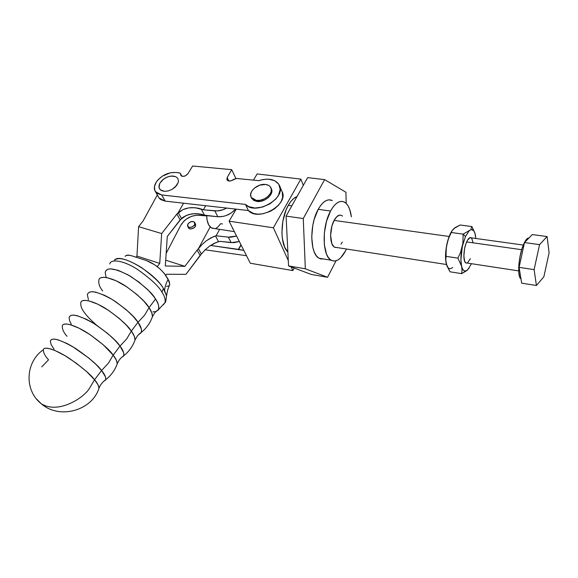 <?xml version="1.0" encoding="UTF-8"?>
<svg xmlns="http://www.w3.org/2000/svg" width="578" height="578" viewBox="0 0 578 578"><rect width="100%" height="100%" fill="white"/><g stroke="black" fill="none" stroke-linecap="round" stroke-linejoin="round"><path stroke-width="0.87" d="M54.043 349.191L51.081 344.474L50.351 341.403C51.305 336.887 59.621 339.17 75.292 348.252C89.258 357.926 98.014 365.339 101.569 370.498L94.561 379.768L89.633 388.062C84.489 397.426 58.407 414.715 41.154 403.654L36.465 398.921L41.154 403.654C58.407 414.715 84.489 397.426 89.633 388.062L94.561 379.768L86.779 371.755L76.426 363.295L65.184 355.788L54.932 350.478L50.72 348.939L47.338 348.216L44.925 348.339M43.343 349.741C25.396 362.03 24.016 390.172 41.154 403.654C59.31 419.83 91.981 410.748 99.011 388.17L98.477 389.572L99.011 388.17C98.722 385.642 97.241 382.838 94.561 379.768C91.078 374.884 82.64 367.738 69.259 358.324C55.604 349.307 43.69 345.962 43.343 349.741C43.299 352.717 45.033 356.077 48.538 359.827L41.732 366.9M50.351 341.403L50.698 340.269L52.114 339.279L54.556 339.105L57.959 339.77L67.07 343.534L72.423 346.497L88.976 358.165L96.107 364.545L101.569 370.498L108.389 363.194L113.172 355.123L103.318 344.849L89.98 334.59L79.085 328.196L69.952 324.576L66.521 323.991L64.028 324.251M71.267 324.121L69.663 320.992L69.085 317.864C70.184 312.893 78.543 314.829 94.163 323.666C108.028 333.268 116.64 340.738 120 346.078L113.172 355.123C109.899 350.124 101.714 342.978 88.615 333.694C75.205 324.836 63.06 321.773 62.337 325.746C62.034 328.925 63.594 332.451 67.019 336.324M69.526 316.534L71.036 315.407L73.558 315.097L77.011 315.631L86.158 319.172L91.483 322.047L97.017 325.508L107.797 333.607L114.74 340.03L120 346.078L126.683 338.946L131.329 331.086L126.185 324.973L119.35 318.529L108.686 310.458L97.877 304.216L88.716 300.813L85.233 300.35L82.661 300.748M88.42 299.621L87.357 294.903C88.593 289.506 96.988 291.102 112.558 299.686C126.329 309.223 134.804 316.751 137.99 322.264L131.329 331.086C128.258 325.978 120.318 318.839 107.494 309.678C94.33 300.965 81.975 298.161 80.884 302.323C80.32 305.704 81.708 309.389 85.06 313.377C87.206 316.397 91.151 320.414 96.909 325.436M87.892 293.378L89.496 292.114L92.097 291.68L95.601 292.092L104.77 295.409L110.066 298.205L115.549 301.608L126.148 309.656L132.918 316.115L137.99 322.264L144.536 315.285L149.037 307.633L144.088 301.427L137.419 294.946L126.929 286.926L116.2 280.821L107.024 277.628L103.484 277.288L100.839 277.808M106.07 277.288L105.189 272.505C106.547 266.696 114.986 267.961 130.505 276.298C144.189 285.763 152.534 293.335 155.54 299.021L149.037 307.633C146.169 302.424 138.453 295.3 125.903 286.247C112.985 277.678 100.442 275.114 99.004 279.441C98.181 283.025 99.409 286.869 102.682 290.965M166.486 295.806L163.393 288.473L161.956 292.201C164.484 295.813 165.518 299.267 165.07 302.547L163.271 304.873L165.07 302.547C165.518 299.267 164.484 295.813 161.956 292.201L163.393 288.473L164.6 290.532C164.867 286.89 166.059 283.148 168.162 279.311L165.922 275.706C160.807 268.654 154.275 263.597 146.321 260.534L131.77 255.823C128.352 254.739 126.141 254.934 125.123 256.401L125.231 256.242M114.704 259.854C121.344 252.731 155.85 273.986 163.393 288.473C160.605 283.198 153.293 276.226 141.466 267.563C127.702 259.211 118.685 256.733 114.437 260.122M194.837 222.718L194.504 224.979L192.236 226.944L189.374 227.465L187.604 226.222L187.655 224.553L188.377 223.39L190.935 221.714L193.666 221.641L195.501 223.924C195.985 226.887 194.23 228.57 190.227 228.989L188.645 228.1L187.799 226.576L187.951 223.968C190.321 221.345 192.561 220.825 194.663 222.393L194.504 224.979L195.342 226.511L194.389 227.616L190.899 229.032L189.62 228.83L188.471 227.783M235.607 209.113L231.352 212.914L226.041 215.601L223.231 216.396L217.827 216.743L205.414 215.515L201.469 214.265L195.176 213.585L189.042 214.46L183.688 216.808L181.478 218.462L178.219 212.646L183.558 203.254L178.219 212.646L182.995 209.59L185.805 208.557L188.811 207.885L195.097 207.697L203.384 209.8L214.814 210.891L217.827 216.743L204.482 215.168L201.231 209.034L203.384 209.8L217.465 210.919L223.079 209.727L226.807 208.022C222.754 210.248 218.759 211.201 214.814 210.891L217.827 216.743C224.726 217.01 230.673 214.445 235.658 209.055M216.15 235.795L228.332 237.132L231.164 242.623L220.059 241.373L218.556 241.712L215.507 235.969L216.15 235.795L228.332 237.132L231.164 242.623L239.35 241.525L233.823 242.688L220.059 241.373L216.447 242.348L209.604 246.084L205.19 249.783L201.39 254.024L198.406 248.699L202.206 244.386L206.613 240.593L213.412 236.662L215.507 235.969L218.556 241.712L214.207 243.302L209.604 246.084L205.19 249.783L200.111 255.418L197.112 250.101L202.206 244.386L206.613 240.593L211.194 237.688L216.15 235.795L219.604 229.35L216.15 235.795M203.384 209.8L205.58 205.826L203.384 209.8M236.568 236.012L228.332 237.132L231.005 237.19L236.568 236.012M210.197 226.93L198.384 248.721L201.39 254.031L185.928 274.348L200.111 255.418L197.112 250.101L198.384 248.721L210.197 226.93M181.478 218.462L167.295 236.445L180.119 219.886L176.854 214.077L182.995 209.59L188.811 207.885L191.939 207.596L198.225 208.174L201.231 209.034L204.482 215.168L198.341 213.73L192.048 213.831L186.239 215.464L180.119 219.886L176.854 214.077L178.219 212.646L181.478 218.462M183.551 203.254L178.219 212.646L183.551 203.254M199.338 215.168L206.722 215.905L196.766 215.146L191.332 216.389L186.217 219.163L184.028 220.998L180.813 225.21C185.155 218.462 191.332 215.117 199.338 215.168M180.813 225.21L166.161 253.352L180.813 225.21M165.698 260.187L184.902 266.314L197.112 250.101L184.902 266.314L165.308 266.003L167.295 236.445L165.308 266.003L184.902 266.314L165.698 260.187M195.675 224.25L195.342 226.511L194.504 224.979C192.142 227.595 189.909 228.129 187.799 226.576M143.069 221.027L157.346 194.959L143.069 221.027L138.604 226.648L161.674 233.563L176.854 214.077L161.674 233.563L159.738 263.402L136.957 256.047L138.604 226.648L161.674 233.563L159.738 263.402L157.252 266.639L159.738 263.402L136.957 256.047L136.047 257.21L136.957 256.047L138.604 226.648L143.069 221.027M166.464 274.254L185.928 274.348L166.464 274.254L165.662 275.301L166.464 274.254M126.177 255.476L129.508 255.259L131.77 255.823L146.321 260.534L154.557 264.702L159.983 268.907L164.354 273.495L169.224 281.341L169.73 284.549M169.166 285.626L166.543 286.529M169.332 285.424L169.766 284.362L168.162 279.311C166.059 283.148 164.867 286.89 164.6 290.532L166.507 296.03C165.973 300.741 165.496 302.915 165.07 302.547L157.736 310.465M109.777 263.965C110.608 258.763 123.237 260.223 137.203 269.211C150.75 278.82 159.001 286.478 161.956 292.201C159.001 286.478 150.75 278.82 137.203 269.211C123.237 260.223 110.608 258.763 109.777 263.965M105.825 270.764L107.522 269.384L110.188 268.821L118.042 270.266L128.193 274.94L138.987 282.122L148.618 290.618L154.131 297.005L156.71 300.943L158.293 304.44L158.849 307.366L158.372 309.584L155.85 311.549M155.771 311.578L152.924 311.889M151.732 318.529L152.426 316.65C152.397 313.738 151.27 310.733 149.037 307.633L155.54 299.021C158.307 302.85 159.253 306.369 158.372 309.584L154.81 312.676L152.426 316.65L151.862 313.001L149.037 307.633L144.536 315.285L137.99 322.264L141.393 329.034L141.531 331.519L140.627 333.289M152.354 317.076L152.426 316.65C150.273 322.936 146.559 328.181 141.263 332.379L138.901 334.236M134.399 341.656L135.042 339.929C134.934 337.133 133.699 334.185 131.329 331.086L137.99 322.264C140.822 325.978 141.921 329.344 141.263 332.379L137.542 335.695L135.042 339.929L134.334 336.317L131.329 331.086L126.683 338.946L120 346.078L123.656 352.659L123.909 355.022L123.114 356.662M134.999 340.225L135.042 339.929C132.846 346.244 129.075 351.511 123.728 355.737L121.539 357.464M103.751 381.27L105.745 379.688C102.631 381.877 100.384 384.702 99.011 388.17L97.971 384.702L94.561 379.768L101.569 370.498C104.553 373.966 105.947 377.029 105.745 379.688C111.157 375.418 114.986 370.115 117.24 363.764L116.655 365.332L117.24 363.764C117.052 361.091 115.694 358.216 113.172 355.123L120 346.078C122.912 349.676 124.154 352.898 123.728 355.737C120.723 357.789 118.562 360.462 117.24 363.764L116.38 360.21L113.172 355.123L108.389 363.194L101.569 370.498L105.485 376.863L105.861 379.103L105.167 380.606M282.266 192.106L282.628 197.553L281.19 201.462L278.502 205.248L274.76 208.644L270.244 211.375L262.759 213.817L257.846 214.163L253.417 213.441L248.374 210.536L245.477 204.424L248.598 206.592L254.985 208.029L262.477 207.09L269.818 203.926L275.793 199.042L278.502 195.234L280.186 189.411L278.827 184.288L274.695 180.69L268.488 179.158L263.684 179.404L258.727 180.654L236.416 178.458L233.447 179.491C230.716 181.398 228.563 181.55 226.988 179.953L227.154 177.547L227.031 180.033L228.866 181.03L231.576 180.632L236.416 178.458L258.727 180.654C268.532 177.728 275.366 179.18 279.232 184.996C287.056 197.9 255.519 216.085 245.477 204.424L248.374 210.536L165.192 201.115L160.865 199.656L159.347 198.326L158.379 196.758L159.08 197.987L165.192 201.115L161.696 194.945L155.554 191.831C153.705 189.071 153.965 185.791 156.335 182.005C161.32 175.524 167.714 172.338 175.531 172.461L179.216 172.822L180.394 173.429L181.557 176.08L180.582 174.245L180.921 175.56L182.756 176.398L185.379 175.864L187.966 173.682C185.437 176.456 183.067 177.049 180.856 175.466L180.531 173.711L179.816 172.967L175.531 172.461L170.308 172.808L162.295 176.203L157.953 179.903L156.335 182.005L154.463 186.463L154.81 190.502L157.346 193.493L161.696 194.945L165.192 201.115L248.374 210.536C258.395 222.205 289.694 204.142 281.883 191.239L279.687 186.065M256.292 200.4L251.249 197.43C247.738 192.113 257.716 183.154 265.605 184.469L268.813 185.509L269.998 186.441L271.313 188.963L271.046 192.012L270.323 193.601L267.831 196.578L264.283 198.919L260.223 200.263L256.292 200.4L254.566 200.002L251.929 198.355L251.112 197.177L250.635 194.331L251.726 191.202L254.212 188.269L259.688 185.162L265.605 184.469C268.127 184.816 269.868 185.856 270.836 187.597C274.153 192.915 264.117 201.794 256.292 200.4L256.769 201.433L256.292 200.4M251.336 197.582L251.726 198.464L256.769 201.433C264.587 202.827 274.608 193.962 271.292 188.638L271.833 191.491L270.786 194.641L268.293 197.618L264.746 199.959L260.7 201.303L256.769 201.433L253.576 200.342L251.387 197.734M177.807 178.385L175.755 176.644L172.649 175.965L168.949 176.442L165.214 178.002L161.999 180.415L159.781 183.32L158.907 186.282L159.514 188.854L161.522 190.639L164.629 191.354L168.364 190.892L172.157 189.317L175.409 186.867L178.234 182.41L178.465 180.943L177.807 178.385L175.755 176.644L170.842 176.059L167.049 177.099L163.509 179.122L159.781 183.32L159.022 187.633L160.352 189.866L164.629 191.354L168.364 190.892L172.157 189.317L176.673 185.422L178.234 182.41L178.465 180.943L177.807 178.385M245.477 204.424L161.696 194.945L245.477 204.424M281.486 190.53L280.395 189.129M227.154 177.547L228.823 181.022L227.154 177.547L231.72 169.665L227.154 177.547M187.966 173.682L192.626 166.002L231.72 169.665L192.626 166.002L187.966 173.682M238.57 249.624L241.098 245L238.57 249.624L210.522 245.448L238.432 249.356L240.961 244.725L238.432 249.356L243.8 250.353L238.57 249.624M235.867 178.458L231.72 169.665L235.867 178.458M205.161 249.804L246.51 255.722L205.161 249.804M336.656 247.565L334.481 247.153C329.605 244.884 329.308 228.939 334.098 220.413L336.873 216.606L339.842 215.088M319.056 258.243C309.981 254.11 309.23 224.878 318.189 209.352L320.696 205.407L323.405 202.437L326.194 200.552L328.954 199.807L332.299 200.559C327.545 198.377 322.842 201.31 318.189 209.352L330.551 211.013C335.168 202.907 339.806 199.937 344.466 202.119C348.064 204.316 350.362 209.214 351.373 216.815L349.719 209.446L348.101 205.913L346.092 203.319L343.758 201.787L341.179 201.375L338.47 202.134L335.717 204.041L333.036 207.04L330.551 211.013L318.189 209.352L314.15 219.517L312.806 225.319L311.723 237.175L312.879 247.745L314.244 252.008L316.05 255.368L318.232 257.694L320.696 258.915L323.55 258.973L319.056 258.243L331.143 260.208C322.249 256.09 321.664 226.67 330.551 211.013L326.534 221.258L324.33 233.115L324.316 244.639L326.447 253.959L328.21 257.326L330.341 259.659L332.747 260.88L335.341 260.967L338.022 259.934L340.68 257.824L345.572 250.809C340.926 259.414 336.121 262.549 331.143 260.208M346.439 249.002L345.572 250.809L346.439 249.002M288.292 205.334L291.847 205.811L288.292 205.334C280.034 219.214 279.954 245.188 287.866 252.008L284.73 247.297L282.302 238.15L281.92 232.674L282.895 221.013L286.052 210.009L288.292 205.334L290.857 201.469L293.631 198.565L297.063 196.506C293.891 197.719 290.972 200.66 288.292 205.334M286.081 216.107L307.641 177.634L324.619 179.614L303.262 218.535L305.336 268.792L327.56 277.274L336.035 260.808L327.56 277.274L311.354 274.471L288.559 265.931L286.081 216.107L303.262 218.535L286.081 216.107L307.641 177.634L324.619 179.614L345.955 192.279L324.619 179.614L303.262 218.535L305.336 268.792L288.559 265.931L305.336 268.792L327.56 277.274L311.354 274.471L288.559 265.931L286.081 216.107M346.171 203.398L345.955 192.279L346.171 203.398M300.849 179.108L273.394 227.783L288.292 260.548L273.394 227.783L229.083 221.179L250.296 263.236L292.851 270.576L294.209 268.048L292.851 270.576L291.182 266.92L292.851 270.576L250.296 263.236L229.083 221.179L273.394 227.783L300.849 179.108L303.327 185.328L300.849 179.108L257.138 173.942L300.849 179.108M257.138 173.942L253.46 180.134L257.138 173.942M236.243 209.12L229.083 221.179L236.243 209.12M342.277 242.088L340.984 244.241M335.247 247.478L333.94 246.777L331.851 243.613L330.594 235.513L331.938 225.94L334.098 220.413C336.613 215.926 339.163 214.294 341.743 215.5M341.244 215.269L342.523 216.071M334.098 220.413L449.157 236.474L334.098 220.413M222.487 223.961L220.673 223.686L217.733 227.176L216.085 228.173M232.399 228.462L232.775 228.505M475.073 233.693L475.831 238.468L474.906 233.122L473.707 230.687L471.258 229.538L469.343 230.55C471.923 228.512 473.83 229.56 475.073 233.693L471.872 226.562L460.167 225.008L455.247 227.544L452.206 230.449L448.687 238.215L446.895 244.176L446.072 250.267L446.086 256.357L457.928 258.142L460.536 252.398L462.884 243.324L462.342 246.394L465.442 236.561L463.144 234.133L462.884 243.324L463.144 234.133L465.442 236.561L462.342 246.394L460.897 259.847L461.584 266.241L462.646 269.16L464.091 270.764L465.825 270.966L467.725 269.781L471.511 263.705L467.725 269.781L466.706 270.583C464.38 271.862 462.667 270.417 461.584 266.241C460.471 260.945 460.724 254.327 462.342 246.394L460.536 252.398L457.928 258.142L461.584 266.241L462.032 270.063L461.634 273.64L466.518 270.807L469.119 268.134M523.292 245.05L471.308 237.84C469.863 236.966 468.31 238.324 466.641 241.922L521.674 249.696L466.641 241.922C463.484 248.742 462.92 261.191 465.644 262.809L467.017 263.019L466.049 263.033L464.726 261.523L463.859 256.162L464.575 248.778L465.839 243.988L467.515 240.195L470.203 237.572L471.72 238.244L473.006 242.558M523.271 245.101L523.921 245.195L523.271 245.101C518.574 256.155 517.115 276.197 520.706 278.654L519.571 276.696L518.719 271.559L518.892 264.363L520.063 256.227L522.057 248.453L524.557 242.29L527.15 238.7L528.921 238.02C527.165 237.912 525.286 240.275 523.271 245.101M534.115 269.615L539.563 244.624L547.099 236.539L549.1 252.774L543.869 276.768L536.42 285.496L534.115 269.615L519.095 267.354L524.499 242.558L539.563 244.624L534.115 269.615L536.42 285.496L543.869 276.768L549.1 252.774L547.099 236.539L539.563 244.624L524.499 242.558L532.28 234.574L547.099 236.539L532.28 234.574L524.499 242.558L519.095 267.354L534.115 269.615M521.688 283.162L536.42 285.496L521.688 283.162L519.095 267.354L521.688 283.162M469.343 230.55L465.442 236.561L469.343 230.55L463.144 234.133L469.343 230.55M470.376 258.626L467.739 262.614M471.048 228.577L471.872 226.562L471.048 228.577M475.34 234.784L475.643 236.77L475.34 234.784M467.725 269.781L461.634 273.64L450.002 271.79L446.924 265.851L445.652 259.862L445.681 252.369L446.895 244.176C445.298 252.022 445.096 258.576 446.295 263.85L445.775 260.035L446.086 256.357L457.928 258.142L461.584 266.241L462.032 270.063L461.634 273.64L450.002 271.79L446.303 263.879L445.775 260.035L446.361 247.225L448.282 238.974L451.96 230.846C449.85 234.083 448.16 238.526 446.895 244.176L448.687 238.215L451.266 232.501L463.144 234.133L451.266 232.501L452.206 230.449L453.99 228.483L460.167 225.008L471.872 226.562L474.791 232.753M454.402 228.166L452.979 229.495M446.303 263.879L446.303 263.879C447.69 268.676 449.821 269.861 452.682 267.441M454.994 227.804L453.99 228.483M214.676 228.585L211.216 227.775L208.629 224.741L207.061 219.951L206.722 215.645C206.852 222.075 208.564 226.244 211.866 228.151L214.676 228.585M169.766 284.362L167.649 289.983L166.507 296.03M159.08 197.987L155.554 191.831M251.249 197.43L251.726 198.464M181.882 176.225L180.502 173.624M271.118 188.233L271.292 188.638M334.481 247.153L446.476 264.507M518.69 270.901L465.644 262.809M211.866 228.151L234.357 231.634"/></g></svg>
